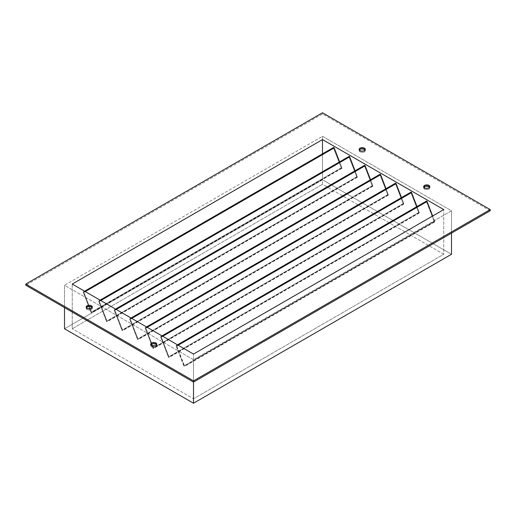 <?xml version="1.0" encoding="UTF-8"?>
<svg xmlns="http://www.w3.org/2000/svg" width="516" height="516" viewBox="0 0 516 516"><rect width="100%" height="100%" fill="white"/><g stroke="black" fill="none" stroke-linecap="round" stroke-linejoin="round"><path stroke-width="0.39" stroke-dasharray="2.58 1.94" d="M150.885 344.843A3.064 1.767 0 0 0 150.704 345.436A3.064 1.767 0 0 0 151.601 346.688L151.601 345.494L151.601 346.688L150.762 345.785L150.936 344.759M86.385 307.601A3.064 1.767 0 0 0 86.204 308.2A3.064 1.767 0 0 0 87.101 309.452L87.101 308.258L87.101 309.452L86.262 308.542L86.436 307.523M359.349 150.008A3.064 1.767 0 0 0 359.168 150.601A3.064 1.767 0 0 0 360.065 151.852L360.065 150.666L360.065 151.852L359.226 150.949L359.4 149.924M423.849 187.244A3.064 1.767 0 0 0 423.668 187.843A3.064 1.767 0 0 0 424.565 189.095L424.565 187.901L424.565 189.095L423.726 188.185L423.9 187.166M333.517 147.95L83.257 292.437L333.465 147.699L341.257 167.9L341.902 168.319L339.599 161.843L341.927 167.842L91.667 312.328L91.642 312.806L91.093 312.573L83.282 291.959L83.927 292.379L91.603 312.831L90.997 312.386L341.257 167.9L333.517 147.95L83.257 292.437L90.997 312.386L341.257 167.9L341.863 168.345L341.927 167.842L91.667 312.328L83.927 292.379L85.282 291.598L83.927 292.379L83.205 292.185L333.517 147.95M348.997 156.89L98.737 301.376L348.945 156.638L356.737 176.84L357.382 177.259L355.079 170.783L357.407 176.775L107.147 321.262L107.122 321.745L106.573 321.513L98.762 300.899L99.407 301.318L107.083 321.771L106.477 321.326L356.737 176.84L348.997 156.89L98.737 301.376L106.477 321.326L356.737 176.84L357.343 177.285L357.407 176.775L107.147 321.262L99.407 301.318L100.762 300.531L99.407 301.318L98.685 301.125L348.997 156.89M364.477 165.83L114.217 310.316L364.425 165.571L372.217 185.773L372.862 186.192L370.559 179.723L372.887 185.715L122.627 330.201L122.602 330.679L122.053 330.453L114.242 309.832L114.887 310.251L122.563 330.704L121.957 330.259L372.217 185.773L364.477 165.83L114.217 310.316L121.957 330.259L372.217 185.773L372.823 186.218L372.887 185.715L122.627 330.201L114.887 310.251L116.242 309.471L114.887 310.251L114.165 310.058L364.477 165.83M379.957 174.763L129.697 319.249L379.905 174.511L387.697 194.713L388.342 195.132L386.039 188.656L388.367 194.655L138.107 339.141L138.082 339.618L137.533 339.386L129.722 318.772L130.367 319.191L138.043 339.644L137.437 339.199L387.697 194.713L379.957 174.763L129.697 319.249L137.437 339.199L387.697 194.713L388.303 195.158L388.367 194.655L138.107 339.141L130.367 319.191L131.722 318.411L130.367 319.191L129.645 318.998L379.957 174.763M395.437 183.702L145.177 328.189L395.385 183.451L403.177 203.652L403.822 204.072L401.519 197.596L403.847 203.588L153.587 348.074L153.562 348.558L153.013 348.326L145.202 327.705L145.847 328.124L153.523 348.577L152.917 348.139L403.177 203.652L395.437 183.702L145.177 328.189L152.917 348.139L403.177 203.652L403.783 204.091L403.847 203.588L153.587 348.074L145.847 328.124L147.202 327.344L145.847 328.124L145.125 327.931L395.437 183.702M410.917 192.636L160.657 337.122L410.865 192.384L418.657 212.586L419.302 213.005L416.999 206.529L419.327 212.528L169.067 357.014L169.042 357.491L168.493 357.259L160.682 336.645L161.327 337.064L169.003 357.517L168.397 357.072L418.657 212.586L410.917 192.636L160.657 337.122L168.397 357.072L418.657 212.586L419.263 213.031L419.327 212.528L169.067 357.014L161.327 337.064L162.682 336.284L161.327 337.064L160.605 336.871L410.917 192.636M426.397 201.575L176.137 346.062L426.345 201.324L434.137 221.525L434.782 221.945L432.679 215.985L434.807 221.467L184.547 365.954L184.522 366.431L183.973 366.199L176.162 345.585L176.807 346.004L184.483 366.457L183.877 366.012L434.137 221.525L426.397 201.575L176.137 346.062L183.877 366.012L434.137 221.525L434.743 221.97L434.807 221.467L184.547 365.954L176.807 346.004L178.162 345.217L176.807 346.004L176.085 345.81L426.397 201.575M443.76 254.278L322.5 184.27L322.5 153.845L322.5 184.27L443.76 254.278L193.5 398.765L193.5 354.073L193.5 398.765L72.24 328.757L193.5 398.765L443.76 254.278L443.76 209.586L443.76 254.278M72.24 284.064L72.24 328.757L322.5 184.27L72.24 328.757L72.24 284.064M193.5 359.736L64.5 285.258L64.5 307.601L64.5 285.258L322.5 136.301L322.5 179.8L64.5 328.757L322.5 179.8L322.5 136.301L451.5 210.78L451.5 233.122L451.5 210.78L193.5 359.736L193.5 382.079L193.5 359.736L64.5 285.258L322.5 136.301L451.5 210.78L193.5 359.736M451.5 254.278L322.5 179.8L451.5 254.278M490.2 210.78L322.5 113.959L25.8 285.258L322.5 113.959L490.2 210.78M156.6 344.759L156.774 345.785L155.471 346.907L153.168 347.171L151.601 346.688A3.064 1.767 0 0 0 154.942 347.068A3.064 1.767 0 0 0 156.832 345.436A3.064 1.767 0 0 0 156.651 344.843M92.1 307.523L92.1 308.878L90.971 309.671L88.668 309.935L87.101 309.452A3.064 1.767 0 0 0 90.442 309.832A3.064 1.767 0 0 0 92.332 308.2A3.064 1.767 0 0 0 92.151 307.601M365.064 149.924L365.238 150.949L363.935 152.072L362.232 152.375L360.065 151.852A3.064 1.767 0 0 0 363.406 152.239A3.064 1.767 0 0 0 365.296 150.601A3.064 1.767 0 0 0 365.115 150.008M429.564 187.166L429.564 188.521L428.435 189.314L426.132 189.578L424.565 189.095A3.064 1.767 0 0 0 427.906 189.475A3.064 1.767 0 0 0 429.796 187.843A3.064 1.767 0 0 0 429.615 187.244M322.5 112.772L322.5 113.959L322.5 112.772M150.704 345.436L150.704 344.243M86.204 308.2L86.204 307.007M359.168 150.601L359.168 149.414M423.668 187.843L423.668 186.65M177.472 344.823L176.201 345.559M434.743 221.97L184.483 366.457M161.992 335.884L160.721 336.619M419.263 213.031L169.003 357.517M146.512 326.95L145.241 327.686M403.783 204.091L153.523 348.577M131.032 318.011L129.761 318.746M388.303 195.158L138.043 339.644M115.552 309.071L114.281 309.806M372.823 186.218L122.563 330.704M100.072 300.138L98.801 300.873M357.343 177.285L107.083 321.771M84.592 291.198L83.321 291.933M341.863 168.345L91.603 312.831M429.796 187.843L429.796 186.65M365.296 150.601L365.296 149.414M92.332 308.2L92.332 307.007M156.832 345.436L156.832 344.243"/><path stroke-width="0.77" d="M150.762 345.088L151.601 344.185L153.168 343.701L155.935 344.185L155.935 342.992A3.064 1.767 180 0 1 156.832 344.243A3.064 1.767 180 0 1 154.942 345.881A3.064 1.767 180 0 1 151.601 345.494L150.762 343.901L152.065 342.772L154.942 342.611L156.774 343.901L156.316 345.23L154.942 345.881L151.601 345.494A3.064 1.767 180 0 1 150.704 344.243A3.064 1.767 180 0 1 152.594 342.611A3.064 1.767 180 0 1 155.935 342.992L155.935 344.185A3.064 1.767 0 0 0 150.885 344.843M86.262 307.852L87.101 306.949L88.668 306.459L91.435 306.949L91.435 305.756A3.064 1.767 180 0 1 92.332 307.007A3.064 1.767 180 0 1 90.442 308.639A3.064 1.767 180 0 1 87.101 308.258L86.262 306.659L88.094 305.369L90.442 305.369L92.274 306.659L92.1 307.684L90.971 308.478L88.668 308.742L87.101 308.258A3.064 1.767 180 0 1 86.204 307.007A3.064 1.767 180 0 1 88.094 305.369A3.064 1.767 180 0 1 91.435 305.756L91.435 306.949A3.064 1.767 0 0 0 86.385 307.601M359.226 150.259L360.065 149.35L361.632 148.866L364.399 149.35L364.399 148.163A3.064 1.767 180 0 1 365.296 149.414A3.064 1.767 180 0 1 363.406 151.046A3.064 1.767 180 0 1 360.065 150.666L359.226 149.066L360.529 147.937L363.406 147.776L365.238 149.066L365.064 150.091L363.935 150.885L361.632 151.149L360.065 150.666A3.064 1.767 180 0 1 359.168 149.414A3.064 1.767 180 0 1 361.058 147.776A3.064 1.767 180 0 1 364.399 148.163L364.399 149.35A3.064 1.767 0 0 0 359.349 150.008M423.726 187.495L425.558 186.205L428.899 186.592L428.899 185.399A3.064 1.767 180 0 1 429.796 186.65A3.064 1.767 180 0 1 427.906 188.282A3.064 1.767 180 0 1 424.565 187.901L423.726 186.308L425.029 185.18L427.906 185.018L429.738 186.308L429.564 187.327L428.435 188.121L426.132 188.385L424.565 187.901A3.064 1.767 180 0 1 423.668 186.65A3.064 1.767 180 0 1 425.558 185.018A3.064 1.767 180 0 1 428.899 185.399L428.899 186.592A3.064 1.767 0 0 0 423.849 187.244M322.5 153.845L322.5 139.578L443.76 209.586L193.5 354.073L72.24 284.064L322.5 139.578L322.5 153.845M100.072 300.138L349.061 156.387L349.667 156.832L100.762 300.531L349.667 156.832L355.079 170.783L349.667 156.832L349.229 156.367L348.945 156.638M131.032 318.011L380.021 174.26L380.627 174.705L131.722 318.411L380.627 174.705L386.039 188.656L380.627 174.705L380.189 174.247L379.905 174.511M161.992 335.884L410.981 192.133L411.587 192.578L162.682 336.284L411.587 192.578L416.999 206.529L411.587 192.578L411.149 192.12L410.865 192.384M177.472 344.823L426.461 201.072L427.067 201.517L178.162 345.217L427.067 201.517L432.679 215.985L427.067 201.517L426.629 201.059L426.345 201.324M146.512 326.95L395.501 183.199L396.107 183.644L147.202 327.344L396.107 183.644L401.519 197.596L396.107 183.644L395.669 183.18L395.385 183.451M115.552 309.071L364.541 165.32L365.147 165.765L116.242 309.471L365.147 165.765L370.559 179.723L365.147 165.765L364.709 165.307L364.425 165.571M84.592 291.198L333.581 147.447L334.187 147.892L85.282 291.598L334.187 147.892L339.599 161.843L334.187 147.892L333.749 147.434L333.465 147.699M64.5 307.601L64.5 328.757L193.5 403.228L193.5 382.079L193.5 403.228L451.5 254.278L451.5 233.122L451.5 254.278L193.5 403.228L64.5 328.757L64.5 307.601M193.5 382.079L490.2 210.78L193.5 382.079L25.8 285.258L193.5 382.079L193.5 380.885L490.2 209.586L322.5 112.772L25.8 284.064L193.5 380.885L193.5 382.079M156.651 344.843A3.064 1.767 0 0 0 155.935 344.185L156.774 345.088M92.151 307.601A3.064 1.767 0 0 0 91.435 306.949L92.274 307.852M365.115 150.008A3.064 1.767 0 0 0 364.399 149.35L365.238 150.259M429.615 187.244A3.064 1.767 0 0 0 428.899 186.592L429.738 187.495M72.24 284.064L322.5 139.578L443.76 209.586L193.5 354.073L72.24 284.064M25.8 285.258L25.8 284.064L193.5 380.885L490.2 209.586L490.2 210.78L490.2 209.586L322.5 112.772L25.8 284.064L25.8 285.258"/></g></svg>
